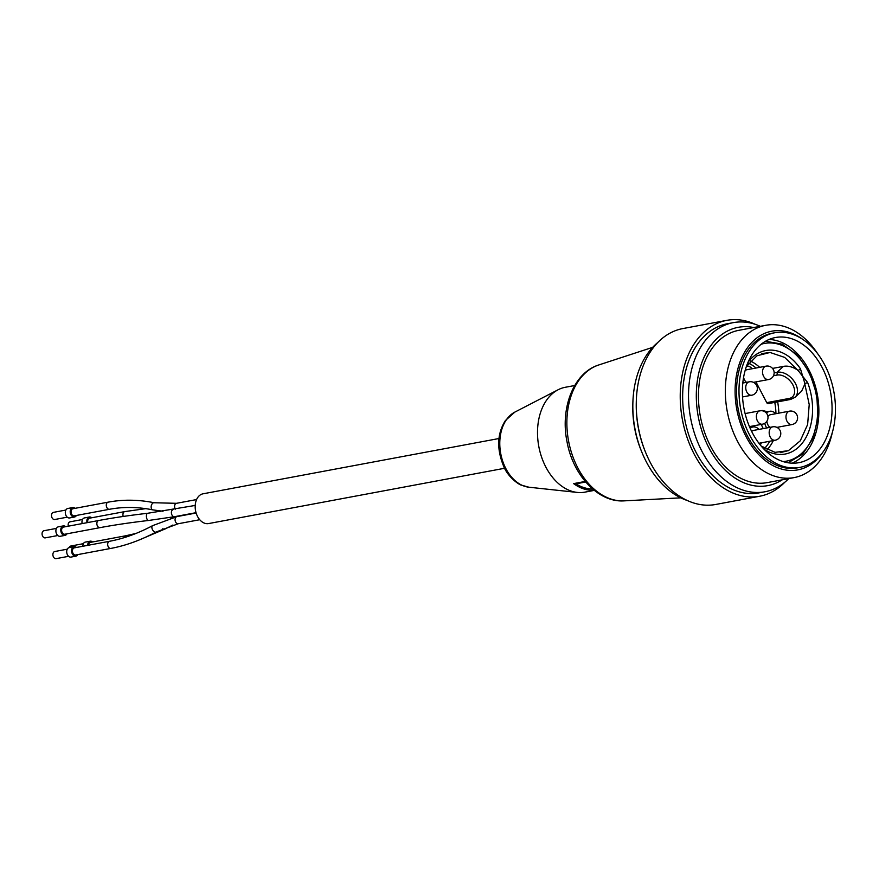 <?xml version="1.0" encoding="UTF-8"?>
<svg xmlns="http://www.w3.org/2000/svg" width="879" height="879" viewBox="0 0 879 879"><rect width="100%" height="100%" fill="white"/><g stroke="black" fill="none" stroke-linecap="round" stroke-linejoin="round"><path stroke-width="1.32" d="M68.309 526.18A3.626 2.505 -100.6 0 1 70.034 521.829L82.538 519.489M69.254 547.595A3.626 2.505 -100.6 0 1 70.891 546.013L83.395 543.672M67.222 517.182L54.718 519.511A3.626 2.505 -100.6 0 1 51.586 516.402A3.626 2.505 -100.6 0 1 53.388 512.38L65.881 510.04M57.783 535.531L45.279 537.86A3.626 2.505 -100.6 0 1 42.148 534.751A3.626 2.505 -100.6 0 1 43.95 530.729L56.454 528.389M68.606 556.308L56.102 558.648A3.626 2.505 -100.6 0 1 53.63 557.253A3.626 2.505 -100.6 0 1 52.971 553.682A3.626 2.505 -100.6 0 1 54.773 551.518L67.276 549.177M82.154 523.587A4.813 3.329 -100.6 0 1 83.23 518.566A4.813 3.329 -100.6 0 1 84.472 517.918L89.361 517.006A4.813 3.329 -100.6 0 1 91.735 517.775M82.824 546.277A4.813 3.329 -100.6 0 1 85.329 542.101L90.218 541.189A4.813 3.329 -100.6 0 1 92.592 541.958M76.418 515.457A4.813 3.329 -100.6 0 1 74.473 517.028L69.595 517.94A4.813 3.329 -100.6 0 1 65.54 514.292A4.813 3.329 -100.6 0 1 67.826 508.469L72.704 507.557A4.813 3.329 -100.6 0 1 75.078 508.326M66.98 533.806A4.813 3.329 -100.6 0 1 65.046 535.377L60.157 536.289A4.813 3.329 -100.6 0 1 59.442 536.311A4.813 3.329 -100.6 0 1 55.926 531.663A4.813 3.329 -100.6 0 1 58.388 526.818L63.277 525.906A4.813 3.329 -100.6 0 1 65.65 526.675M77.802 554.594A4.813 3.329 -100.6 0 1 75.869 556.165L70.979 557.077A4.813 3.329 -100.6 0 1 66.815 552.957A4.813 3.329 -100.6 0 1 69.21 547.606L74.1 546.694A4.813 3.329 -100.6 0 1 76.473 547.463M87.032 522.675A4.813 3.329 -100.6 0 1 88.12 517.654A4.813 3.329 -100.6 0 1 89.361 517.006M87.713 545.365A4.813 3.329 -100.6 0 1 90.218 541.189M74.473 517.028A4.813 3.329 -100.6 0 1 70.419 513.38A4.813 3.329 -100.6 0 1 72.704 507.557M65.046 535.377A4.813 3.329 -100.6 0 1 64.332 535.399A4.813 3.329 -100.6 0 1 60.805 530.751A4.813 3.329 -100.6 0 1 63.277 525.906M75.869 556.165A4.813 3.329 -100.6 0 1 71.704 552.045A4.813 3.329 -100.6 0 1 74.1 546.694M87.845 522.533A3.626 2.505 -100.6 0 1 89.581 518.17L124.818 511.589A3.626 2.505 -100.6 0 0 123.247 516.456M88.548 545.2A3.626 2.505 -100.6 0 1 90.438 542.365L125.675 535.783A3.626 2.505 -100.6 0 0 123.928 537.728M74.254 515.863A3.626 2.505 -100.6 0 1 71.122 512.754A3.626 2.505 -100.6 0 1 72.924 508.732L108.172 502.151A3.626 2.505 -100.6 0 0 106.37 506.172A3.626 2.505 -100.6 0 0 109.501 509.282L74.254 515.863M64.826 534.212A3.626 2.505 -100.6 0 1 61.695 531.103A3.626 2.505 -100.6 0 1 63.497 527.081L98.734 520.5A3.626 2.505 -100.6 0 0 96.932 524.521A3.626 2.505 -100.6 0 0 100.063 527.631L64.826 534.212M75.649 555.001A3.626 2.505 -100.6 0 1 73.177 553.605A3.626 2.505 -100.6 0 1 72.517 550.034A3.626 2.505 -100.6 0 1 74.308 547.859L109.556 541.277A3.626 2.505 -100.6 0 0 107.754 543.453A3.626 2.505 -100.6 0 0 108.414 547.024A3.626 2.505 -100.6 0 0 110.886 548.419L75.649 555.001M498.975 438.522L203.06 493.8A15.141 10.471 79.4 0 0 199.148 495.833A15.141 10.471 79.4 0 0 196.336 513.622A15.141 10.471 79.4 0 0 208.62 523.565L504.535 468.287M585.689 482L575.976 483.813A51.96 35.94 79.4 0 0 592.567 488.933M574.723 385.518L565.296 387.276A53.333 36.896 79.4 0 0 558.11 389.76A53.333 36.896 79.4 0 0 545.826 467.024A53.333 36.896 79.4 0 0 577.294 492.427A53.333 36.896 79.4 0 0 584.887 492.141L594.314 490.383M594.127 490.24A53.333 36.896 -100.6 0 1 573.613 483.615L585.216 481.45M574.833 483.736A2.066 1.428 -100.6 0 1 574.514 483.857A2.066 1.428 -100.6 0 1 573.613 483.615M746.524 382.332A6.812 4.714 -100.6 0 1 743.601 377.289M745.062 370.773A6.812 4.714 -100.6 0 1 746.985 369.707L766.081 366.136A6.812 4.714 -100.6 0 0 764.323 367.048A6.812 4.714 -100.6 0 0 763.06 375.058A6.812 4.714 -100.6 0 0 768.587 379.53L753.457 382.354M746.59 366.213A10.328 7.142 -100.6 0 1 752.259 368.719M754.764 382.112A10.328 7.142 -100.6 0 1 754.413 382.914M743.315 382.925A10.328 7.142 -100.6 0 1 742.887 382.255M757.204 411.306L762.247 410.482M774.146 372.85L777.146 372.289A15.833 10.46 47 0 1 793.847 380.926A15.833 10.46 47 0 1 795.066 397.275L790.726 399.418L768.257 403.615A2.066 1.428 -100.6 0 1 766.741 402.637L789.155 398.451A13.767 9.098 -133 0 0 792.88 384.892A13.767 9.098 -133 0 0 776.926 375.102L773.498 375.74M755.94 381.893L766.741 402.637M783.398 366.389L772.531 368.422M804.867 384.079L801.648 391.133M797.44 369.938L784.683 357.412L770.103 352.49L761.796 353.578M780.277 452.641L788.441 450.641L800.264 440.818L807.625 424.535L809.218 404.527L804.856 384.189M783.618 366.345C788.111 365.576 792.902 366.906 797.989 370.334L807.625 382.552A52.652 36.424 -100.6 0 1 804.373 440.203A52.652 36.424 -100.6 0 1 764.225 449.411M797.846 370.356A2.066 0.802 -34.5 0 0 800.428 368.74L804.9 383.596M777.025 372.311L783.376 366.389M804.714 383.629L807.625 382.552M789.518 411.152A6.812 6.812 0 0 1 797.473 416.602A6.812 6.812 0 0 1 792.023 424.546A6.812 4.714 -100.6 0 1 786.496 420.074A6.812 4.714 -100.6 0 1 787.76 412.075A6.812 4.714 -100.6 0 1 789.518 411.152L770.422 414.723A6.812 4.714 79.4 0 0 767.927 416.525M766.895 421.206A6.812 4.714 79.4 0 0 769.96 427.348M766.532 413.273A10.328 7.142 -100.6 0 1 767.114 412.658A10.328 7.142 -100.6 0 1 769.773 411.273A10.328 7.142 -100.6 0 1 775.696 413.734M778.201 427.128A10.328 7.142 -100.6 0 1 777.849 427.93M766.752 427.952A10.328 7.142 -100.6 0 1 764.763 423.293M765.444 412.174A10.328 7.142 -100.6 0 1 766.356 411.91L769.773 411.273M763.335 428.589A10.328 7.142 -100.6 0 1 761.456 424.37M772.718 426.831A6.812 6.812 0 0 1 780.673 432.281A6.812 6.812 0 0 1 775.223 440.225A6.812 4.714 -100.6 0 1 769.696 435.753A6.812 4.714 -100.6 0 1 770.96 427.754A6.812 4.714 -100.6 0 1 772.718 426.831L753.622 430.402A6.812 4.714 79.4 0 0 751.688 431.49M750.226 428.414A10.328 7.142 -100.6 0 1 750.314 428.337A10.328 7.142 -100.6 0 1 752.973 426.952A10.328 7.142 -100.6 0 1 758.896 429.413M761.401 442.818A10.328 7.142 -100.6 0 1 760.258 444.939M769.07 339.47A63.662 44.038 -100.6 0 1 817.316 394.462A63.662 44.038 -100.6 0 1 792.177 463.167M752.292 432.677A63.662 44.038 -100.6 0 1 775.531 337.514A63.662 44.038 -100.6 0 1 830.512 392.001A63.662 44.038 -100.6 0 1 798.912 462.673A63.662 44.038 -100.6 0 1 752.292 432.677M749.655 435.149A68.474 47.367 -100.6 0 1 774.641 332.778A68.474 47.367 -100.6 0 1 833.786 391.386A68.474 47.367 -100.6 0 1 799.791 467.408A68.474 47.367 -100.6 0 1 749.655 435.149M799.791 467.408L797.352 467.859A68.474 47.367 -100.6 0 1 747.216 435.599A68.474 47.367 -100.6 0 1 772.201 333.229L774.641 332.778M823.601 451.136A70.54 48.795 -100.6 0 1 815.943 460.42A70.54 48.795 -100.6 0 1 752.072 446.499A70.54 48.795 -100.6 0 1 742.261 356.621A70.54 48.795 -100.6 0 1 802.725 339.349M832.292 432.589A77.462 53.586 -100.6 0 1 814.108 467.199A77.462 53.586 -100.6 0 1 794.111 477.605A77.462 53.586 -100.6 0 1 727.219 411.295A77.462 53.586 -100.6 0 1 765.664 325.318A77.462 53.586 -100.6 0 1 817.525 353.512M794.111 477.605L767.246 482.615A77.462 53.586 -100.6 0 1 700.343 416.316A77.462 53.586 -100.6 0 1 738.799 330.328L765.664 325.318M788.782 478.594A86.032 59.508 -100.6 0 1 764.906 491.779L759.038 492.866A86.032 59.508 -100.6 0 1 696.058 452.344A86.032 59.508 -100.6 0 1 727.449 323.736L733.317 322.637A86.032 59.508 -100.6 0 1 760.335 326.307M764.906 491.779A86.032 59.508 -100.6 0 1 701.925 451.257A86.032 59.508 -100.6 0 1 733.317 322.637M782.2 479.824A80.527 55.707 -100.6 0 1 708.848 447.708A80.527 55.707 -100.6 0 1 702.024 362.203A80.527 55.707 -100.6 0 1 753.753 327.537M784.749 482.296A89.471 61.893 -100.6 0 1 782.771 484.23A89.471 61.893 -100.6 0 1 759.676 496.25L715.704 504.469A89.471 61.893 -100.6 0 1 645.713 452.652A89.471 61.893 -100.6 0 1 636.286 402.153A89.471 61.893 -100.6 0 1 682.851 328.57L726.823 320.352A89.471 61.893 -100.6 0 1 755.237 324.307M645.713 452.652L645.329 451.718A86.032 59.508 -100.6 0 1 636.264 403.164L636.286 402.153M759.676 496.25A89.471 61.893 -100.6 0 1 682.412 419.668A89.471 61.893 -100.6 0 1 726.823 320.352M687.29 500.503A86.032 59.508 -100.6 0 1 641.912 452.355A86.032 59.508 -100.6 0 1 632.847 403.802A86.032 59.508 -100.6 0 1 657.778 342.513M641.912 452.355L641.154 450.487A79.143 54.751 -100.6 0 1 632.803 405.812L632.847 403.802M160.022 511.688A3.626 3.098 -87.7 0 1 160.099 511.007M172.932 525.005L165.527 528.762A3.626 2.912 -121.7 0 1 162.769 528.74M152.88 509.886A3.626 2.329 -78.5 0 1 151.254 505.875A3.626 2.329 -78.5 0 1 154.297 502.766M148.496 520.478A3.626 1.659 -96.6 0 1 146.463 517.083A3.626 1.659 -96.6 0 1 147.65 513.281A3.626 1.659 -96.6 0 1 147.98 513.292M156.099 532.015A3.626 2.022 -118.1 0 1 153.451 531.059A3.626 2.022 -118.1 0 1 151.869 527.444A3.626 2.022 -118.1 0 1 152.66 525.62M175.393 509.15A3.626 2.505 -100.6 0 1 174.679 505.491A3.626 2.505 -100.6 0 1 176.569 503.304M196.039 512.677L174.613 516.676A3.626 2.505 -100.6 0 1 171.482 513.589A3.626 2.505 -100.6 0 1 173.207 509.556M199.742 519.72L178.283 523.73A3.626 2.505 -100.6 0 1 175.811 522.346A3.626 2.505 -100.6 0 1 175.152 518.764A3.626 2.505 -100.6 0 1 176.954 516.599L152.627 525.642C137.981 533.432 123.631 538.651 109.556 541.277M505.864 468.617A39.017 26.996 79.4 0 0 528.883 487.208L521.214 485.076C519.302 484.812 509.205 478.11 504.469 468.166C496.47 449.982 496.789 434.116 505.414 420.536L514.852 412.097A39.017 26.996 79.4 0 0 505.864 468.617M756.083 368.004A48.521 33.567 79.4 0 0 748.688 363.214M764.598 448.389A48.521 33.567 79.4 0 0 769.762 441.247M775.948 413.69A48.521 33.567 79.4 0 0 774.773 402.395M777.64 401.857A50.586 34.995 -100.6 0 1 778.849 413.152M773.355 440.577A50.586 34.995 -100.6 0 1 767.092 449.751M750.523 361.049A50.586 34.995 -100.6 0 1 759.676 367.334M783.09 461.563A59.882 41.423 79.4 0 0 816.206 394.671A59.882 41.423 79.4 0 0 761.181 344.249M747.974 362.39A52.652 36.424 -100.6 0 1 800.428 368.74M777.267 372.267L777.047 375.08M791.254 399.132L789.21 398.44M759.928 410.801A6.812 6.812 0 0 1 767.883 416.239A6.812 6.812 0 0 1 762.434 424.194A6.812 4.714 -100.6 0 1 756.907 419.722A6.812 4.714 -100.6 0 1 758.17 411.713A6.812 4.714 -100.6 0 1 759.928 410.801L745.106 413.569M749.282 381.816A6.812 6.812 0 0 1 757.237 387.265A6.812 6.812 0 0 1 751.787 395.209A6.812 4.714 -100.6 0 1 746.26 390.737A6.812 4.714 -100.6 0 1 747.524 382.728A6.812 4.714 -100.6 0 1 749.282 381.816L742.81 383.024M598.775 364.961C573.558 372.685 560.044 408.23 567.032 441.84C573.009 475.198 598.181 502.733 624.167 500.865A69.419 48.015 -100.6 0 1 568.559 440.928A69.419 48.015 -100.6 0 1 598.775 364.961L652.657 347.348M145.716 508.644L124.818 511.589M136.036 533.421L125.675 535.783M165.527 528.762L138.355 540.31M163.011 511.259L152.814 509.875C137.926 506.875 123.489 506.678 109.501 509.282M196.566 499.569L176.481 503.315L154.254 502.755C138.486 499.58 123.126 499.371 108.172 502.151M174.613 516.676L148.529 520.478C130.608 522.565 114.457 524.939 100.063 527.631M195.215 505.447L147.694 513.27C129.631 515.369 113.303 517.775 98.734 520.5M178.283 523.73L156.044 532.037C140.816 540.156 125.763 545.617 110.886 548.419M174.668 516.665L170.559 518.138M196.138 513.017L176.954 516.599M528.883 487.208L577.294 492.427M514.852 412.097L558.11 389.76M574.514 483.857L585.513 481.802M801.813 390.979L795.066 397.275M770.103 352.457L756.973 355.764L746.359 366.587M761.203 446.082L775.014 452.344L788.452 450.685M788.199 462.783L802.703 454.102L813.086 438.225L817.975 417.437L816.767 394.572L809.647 372.806L797.572 355.182L782.167 344.128L765.499 341.272M767.411 411.713L762.225 410.471M752.973 426.952L749.842 427.535M750.611 427.392L749.688 427.172M762.434 424.194L749.446 426.612M775.223 440.225L758.962 443.269M751.787 395.209L742.546 396.934M792.023 424.546L776.893 427.381M768.587 379.53A6.812 6.812 0 0 0 774.036 371.575A6.812 6.812 0 0 0 766.081 366.136M624.167 500.865L680.775 497.844"/></g></svg>
